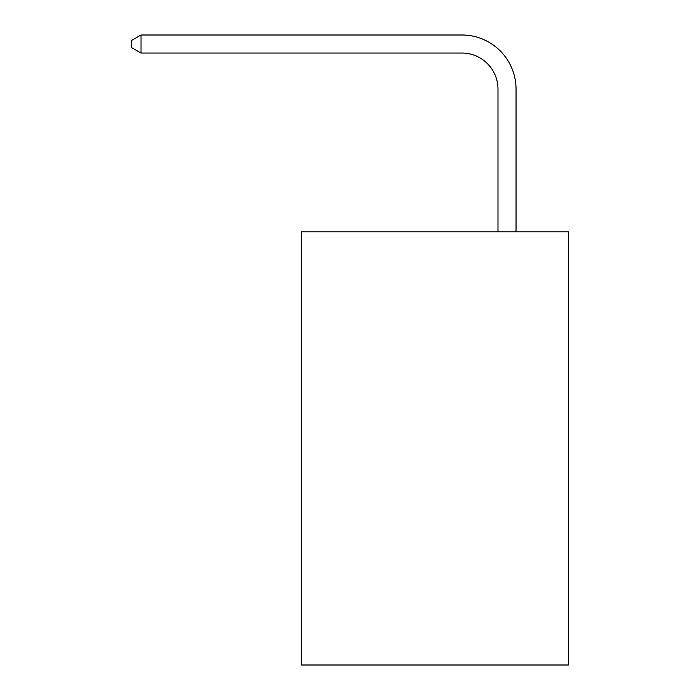 <?xml version="1.0" encoding="UTF-8"?>
<svg xmlns="http://www.w3.org/2000/svg" width="700" height="700" viewBox="0 0 700 700"><rect width="100%" height="100%" fill="white"/><g stroke="black" fill="none" stroke-linecap="round" stroke-linejoin="round"><path stroke-width="1.05" d="M568.374 231.858L568.374 665L301.271 665L301.271 231.858L568.374 231.858M497.989 231.858L497.989 89.145A36.094 36.094 0 0 0 461.895 53.051L141.015 53.051L131.626 47.635L131.626 40.416L141.015 35L461.895 35A54.145 54.145 0 0 1 516.04 89.145L516.04 231.858M497.989 89.145A36.094 36.094 0 0 0 461.895 53.051A36.094 36.094 0 0 1 497.989 89.145A36.094 36.094 0 0 0 461.895 53.051A36.094 36.094 0 0 1 497.989 89.145A36.094 36.094 0 0 0 461.895 53.051A36.094 36.094 0 0 1 497.989 89.145A36.094 36.094 0 0 0 461.895 53.051A36.094 36.094 0 0 1 497.989 89.145A36.094 36.094 0 0 0 461.895 53.051A36.094 36.094 0 0 1 497.989 89.145A36.094 36.094 0 0 0 461.895 53.051M141.015 53.051L141.015 35L461.895 35"/></g></svg>
